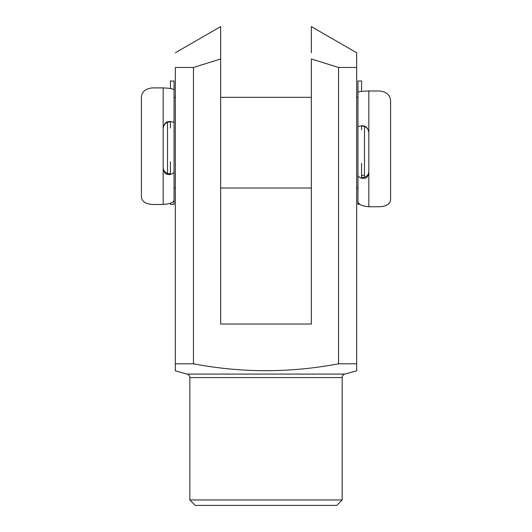 <?xml version="1.0" encoding="UTF-8"?>
<svg xmlns="http://www.w3.org/2000/svg" width="532" height="532" viewBox="0 0 532 532"><rect width="100%" height="100%" fill="white"/><g stroke="black" fill="none" stroke-linecap="round" stroke-linejoin="round"><path stroke-width="0.8" d="M356.679 97.329L357.95 97.329L357.95 92.528C357.697 91.704 361.321 91.191 368.836 90.999L379.715 90.999C386.711 91.883 390.342 95.241 390.594 101.073L390.594 199.533C390.315 203.849 386.691 206.256 379.715 206.749L368.836 206.749C361.334 206.03 357.71 204.108 357.95 200.983L357.95 204.335L359.845 204.335M357.95 200.983L357.95 175.108C357.996 176.345 359.206 177.389 361.58 178.24C365.63 179.078 368.051 177.282 368.836 172.847L368.836 132.621C368.058 127.926 365.637 125.638 361.58 125.752L357.95 126.583L357.95 129.742M357.95 163.218L357.95 175.108M361.58 163.218L361.58 176.511C361.873 177.568 363.083 177.748 365.205 177.063C367.532 175.813 368.743 173.944 368.836 171.464M368.836 132.993C368.743 130.28 367.532 128.212 365.205 126.796C363.083 125.978 361.873 125.785 361.58 126.21L361.58 129.742M357.95 126.583L357.95 81.01L361.58 81.01L361.58 91.371M364.48 126.443L364.48 177.356M174.05 97.602L174.05 199.606C174.303 202.246 170.679 203.869 163.164 204.481L163.164 168.644C163.942 173.166 166.363 175.081 170.42 174.403C172.787 173.685 173.991 172.8 174.05 171.75L174.05 161.695M357.95 97.602L357.95 188.015L356.679 188.015M167.52 122.274L167.52 173.552M187.164 374.082L344.836 374.082L356.679 370.817L356.679 363.795L338.545 363.795C290.053 372.979 241.694 372.979 193.455 363.795L175.321 363.795L175.321 370.817L187.164 374.082A3.624 3.624 0 0 1 189.824 377.58L189.824 499.96L342.176 499.96L336.729 505.4L195.271 505.4L189.824 499.96M344.836 374.082A3.624 3.624 0 0 0 342.176 377.58L342.176 499.96M356.679 54.483L356.679 52.774L311.34 26.6L311.34 52.735M338.545 363.795L338.545 67.471L356.679 67.471L356.679 56.718M175.321 363.795L175.321 67.471C175.321 48.365 175.321 48.365 175.321 67.471C175.321 48.365 175.321 48.365 175.321 67.471L193.455 67.471L220.66 58.959L220.66 26.6L220.66 324.035L311.34 324.035L311.34 58.959L338.545 67.471M356.679 52.774L356.679 363.795M193.455 67.471L193.455 363.795M175.321 52.774L220.66 26.6L220.66 33.948M170.42 88.498L170.42 81.01L174.05 81.01L174.05 97.329L175.321 97.329M163.164 204.481L152.285 204.481C145.289 203.889 141.658 201.262 141.406 196.587L141.406 97.422C141.685 91.863 145.309 88.691 152.285 87.906L163.164 87.906C170.666 88.212 174.29 89.037 174.05 90.374L174.05 122.879C174.004 122.347 172.794 121.901 170.42 121.535C166.37 121.256 163.949 123.451 163.164 128.132L163.164 168.644M174.05 127.979L174.05 122.879M170.42 127.979L170.42 122.274C170.127 121.708 168.917 121.815 166.795 122.613C164.468 124.003 163.258 126.037 163.164 128.724M163.164 167.474C163.258 170.021 164.468 171.942 166.795 173.246C168.917 173.964 170.127 173.858 170.42 172.94L170.42 161.695M174.05 171.75L174.05 204.335L170.42 204.335L170.42 203.304M361.58 178.24L361.58 176.511M361.58 126.21L361.58 125.752M368.836 90.999L368.836 132.621M368.836 172.847L368.836 206.749M342.176 377.58L189.824 377.58M170.42 121.535L170.42 122.274M170.42 172.94L170.42 174.403M163.164 128.132L163.164 87.906M361.58 175.321L364.48 175.321M174.05 188.015L175.321 188.015M220.66 188.015L311.34 188.015M220.66 97.329L311.34 97.329"/></g></svg>
